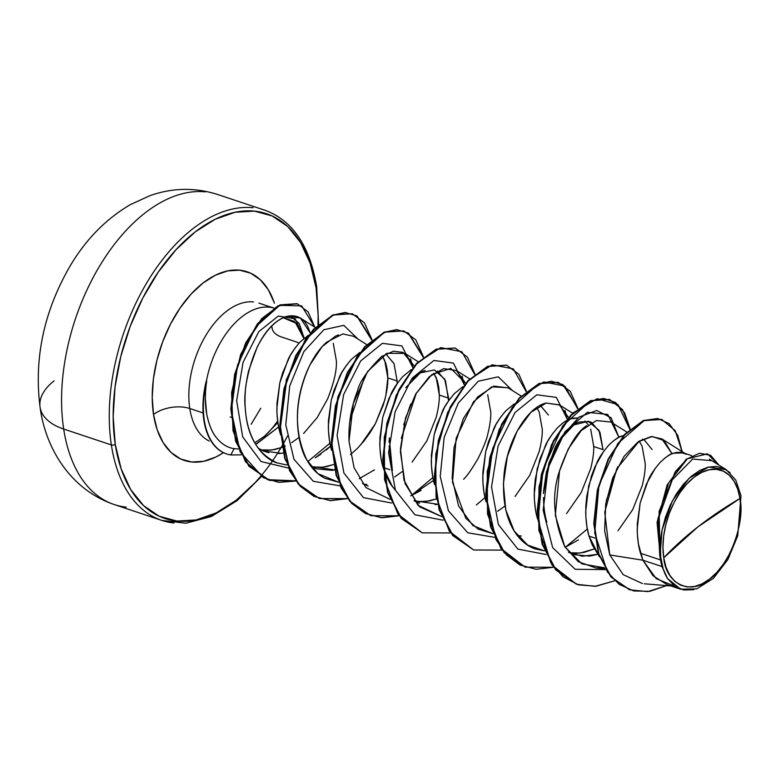 <?xml version="1.0" encoding="UTF-8"?>
<svg xmlns="http://www.w3.org/2000/svg" width="781" height="781" viewBox="0 0 781 781"><rect width="100%" height="100%" fill="white"/><g stroke="black" fill="none" stroke-linecap="round" stroke-linejoin="round"><path stroke-width="1.17" d="M287.73 435.681A160.642 93.837 -71.6 0 1 185.898 521.278A160.642 93.837 -71.6 0 1 115.246 444.291A2.782 1.494 171.3 0 1 111.361 444.936A163.424 95.458 108.4 0 0 173.899 523.006A163.424 95.458 -71.6 0 1 111.361 444.936L63.681 429.042A163.424 95.458 108.4 0 0 126.229 507.123A163.424 95.458 -71.6 0 1 63.681 429.042A64.999 34.794 171.3 0 1 40.075 407.282A64.999 34.794 171.3 0 1 54.026 380.913M663.743 557.819L697.97 526.843L739.968 498.463C745.562 523.065 728.341 567.104 709.646 579.043C691.663 595.669 666.066 584.969 663.743 557.819L665.998 567.172L669.629 575.041L674.491 581.093L680.417 585.115L687.153 586.951L694.465 586.521L702.06 583.856L709.646 579.043L716.929 572.278L723.636 563.814L729.503 553.973L734.306 543.146L737.869 531.744L740.046 520.195L740.749 508.958L739.968 498.463L737.713 489.101L734.081 481.242L729.21 475.18L723.294 471.158L716.548 469.322L709.246 469.752L701.65 472.417L694.065 477.23L686.782 484.005L680.075 492.469L674.208 502.3L669.395 513.127L665.842 524.529L663.665 536.078L662.952 547.315L663.743 557.819A60.967 35.614 -71.6 0 1 694.065 477.23A60.967 35.614 -71.6 0 1 739.968 498.463A371.414 198.804 -8.7 0 0 697.97 526.843A371.414 198.804 -8.7 0 0 663.743 557.819M273.897 308.124A73.424 42.887 108.4 0 0 206.321 381.665L206.721 380.991L206.106 381.587A72.731 42.486 108.4 0 0 203.87 420.246L204.3 420.383A72.731 42.486 -71.6 0 1 206.721 380.991C204.895 392.843 204.876 403.816 206.672 413.91C209.054 425.089 212.354 433.065 216.571 437.838C221.638 444.067 227.486 447.679 234.115 448.655L238.4 448.968M241.251 454.854L230.815 454.962A72.731 42.486 -71.6 0 1 226.656 453.937A72.731 42.486 -71.6 0 1 204.3 420.383L203.87 420.246A72.731 42.486 108.4 0 0 226.226 453.8A72.731 42.486 108.4 0 0 226.549 453.907A72.731 42.486 -71.6 0 1 203.87 420.246A72.731 42.486 -71.6 0 1 206.106 381.587L206.321 381.665A73.424 42.887 -71.6 0 1 266.877 307.05M260.698 476.342L255.377 482.385L236.184 500.221L216.2 512.902L196.197 519.931L176.936 521.064L159.168 516.231L143.577 505.629L130.749 489.667L121.182 468.951L115.246 444.291L113.177 416.624L115.032 387.015L120.772 356.595L130.144 326.546L142.806 298.02L158.27 272.1L175.94 249.803L195.133 231.967L215.126 219.285L235.13 212.256L254.381 211.124L272.149 215.956L287.75 226.558L300.578 242.52L310.145 263.236L316.08 287.896A2.782 1.494 -8.7 0 0 316.686 286.764A2.782 1.494 171.3 0 1 316.08 287.896L318.15 315.563L317.984 324.798M272.13 328.313A25.998 13.912 -8.7 0 0 281.58 337.021L297.307 342.263L281.58 337.021A25.998 13.912 171.3 0 1 272.13 328.313L271.749 326.028M274.141 302.432L268.215 289.614L260.278 279.735L250.623 273.174L239.63 270.187L227.71 270.88L215.331 275.234L202.962 283.083L191.081 294.115L180.147 307.919L170.57 323.959L162.731 341.619L156.932 360.217L153.379 379.039L152.227 397.363L153.515 414.496L157.186 429.755L163.102 442.573L171.049 452.453L180.694 459.013L191.696 462.001L203.616 461.307L215.995 456.953L223.434 452.658A99.421 58.077 -71.6 0 1 153.515 414.496A25.998 13.912 171.3 0 1 189.783 408.512L203.099 412.944L189.783 408.512A73.424 42.887 108.4 0 1 205.813 335.479A73.424 42.887 108.4 0 1 253.483 301.944A73.424 42.887 108.4 0 0 205.813 335.479A73.424 42.887 108.4 0 0 189.783 408.512A25.998 13.912 -8.7 0 0 153.515 414.496A99.421 58.077 -71.6 0 1 197.261 287.916A99.421 58.077 -71.6 0 1 274.404 303.223M231.615 417.259L230.112 417.064M255.66 444.35L278.632 426.973L256.803 443.764M283.239 317.73L293.91 321.235L295.257 322.348L303.838 338.485L295.95 323.178L283.191 317.75M189.783 408.512A73.424 42.887 108.4 0 0 209.123 441.031A73.424 42.887 108.4 0 1 189.783 408.512M277.87 422.589L264.437 436.257L254.733 442.768M268.83 452.775L263.314 450.94L281.219 453.322L283.21 453.009L278.68 453.576M263.314 450.94L258.15 448.089L263.314 450.94M261.176 449.905L271.729 450.041L281.98 447.435L275.244 449.436L267.512 450.344L261.176 449.905M299.045 437.419L291.625 442.671M303.594 433.484L317.213 417.552L327.698 398.73C334.043 382.631 336.933 369.979 336.357 360.754L333.253 343.308M674.911 586.306L656.186 578.623L642.9 560.211L661.976 566.567A65.555 38.289 -71.6 0 1 660.609 559.957L640.498 553.26L642.9 560.211L609.766 554.94L623.199 574.65L642.431 583.563M594.907 538.06L589.02 536.098L599.486 556.853L592.125 544.699L589.02 536.098L594.907 538.06M597.582 554.364L589.538 556.121L574.045 554.637L568.431 552.187L582.353 556.248L597.553 554.334M537.543 518.945L535.444 509.554L534.38 499.606L534.341 489.326L535.297 478.958L539.935 458.935L547.598 441.402L552.255 434.099L557.273 428.008L562.496 423.253L567.767 419.963L572.932 418.196L577.813 417.981L570.374 418.889C567.767 419.221 563.394 422.267 557.273 428.008C551.337 434.988 547.393 440.806 545.45 445.453L537.182 468.746L534.233 494.49C534.409 504.175 535.502 512.326 537.543 518.945M569.525 552.753L580.224 553.026L594.214 548.975L584.12 552.382L576.388 553.29L569.525 552.753M618.025 530.748L632.717 509.602L642.109 485.997C644.345 477.123 645.389 469.684 645.233 463.699L642.128 446.254L639.19 441.119M486.065 501.783L483.966 492.401L482.902 482.453L482.863 472.173L485.704 451.594L488.457 441.773L496.111 424.249L500.777 416.947L505.795 410.845L514.318 403.865L505.795 410.845C499.86 417.825 495.915 423.644 493.963 428.3L485.704 451.594L482.756 477.337C482.931 487.022 484.025 495.164 486.065 501.783M566.547 513.595L581.24 492.45L590.621 468.844C592.867 459.97 593.911 452.531 593.755 446.537L603.039 449.631L593.755 446.537L590.651 429.091M434.587 484.63L432.489 475.238L431.424 465.291L431.385 455.011L434.226 434.431L436.979 424.62L444.633 407.086L449.29 399.784L454.317 393.692L462.84 386.712L454.317 393.692C448.382 400.673 444.438 406.491 442.485 411.138L434.226 434.431L431.278 460.175C431.444 469.859 432.547 478.011 434.578 484.63M504.965 506.049L497.546 511.291M515.069 496.433L529.762 475.287L539.144 451.682C541.389 442.807 542.434 435.368 542.278 429.384L539.173 411.938L536.732 407.487M437.594 504.272L435.095 504.643M419.602 503.169L413.998 500.709L437.575 504.233M395.479 490.39L390.266 483.683L386.204 476.068L383.1 467.468L381.011 458.086L379.947 448.138L379.908 437.858L382.749 417.279L389.006 398.271L397.812 382.631L402.84 376.53L411.362 369.55L402.84 376.53C396.904 383.51 392.96 389.329 391.008 393.985L382.749 417.279L379.8 443.022C379.966 452.707 381.069 460.849 383.1 467.468L389.807 469.703L383.1 467.468L392.648 487.061M415.082 501.285L425.791 501.558L436.413 498.903M463.592 479.28C467.253 475.756 472.154 468.707 478.284 458.135C483.624 447.191 486.748 439.322 487.666 434.529C489.931 425.499 490.976 418.069 490.8 412.222L487.695 394.776M437.282 371.034L445.502 380.728L448.558 400.809L448.606 398.164L439.322 395.069L448.606 398.164L444.672 379.088L434.373 369.94L420.285 372.898L405.817 387.581M368.124 486.007L362.521 483.556M331.622 450.315L329.533 440.923L328.469 430.975L328.43 420.695L331.271 400.116L334.014 390.305L341.678 372.771L346.334 365.469L351.352 359.377L359.885 352.397L351.352 359.377C345.417 366.357 341.482 372.176 339.53 376.823L331.271 400.116L328.323 425.86C328.489 435.544 329.592 443.696 331.622 450.315M412.104 462.118L426.807 440.972L436.188 417.366C438.424 408.492 439.469 401.063 439.322 395.069L436.208 377.623L433.777 373.172M397.119 381.001L397.08 383.656L397.119 381.001L387.845 377.906L397.119 381.001L394.024 363.692L385.794 353.871L394.014 363.555L397.119 381.001M334.629 469.957L332.13 470.338L316.647 468.854L311.043 466.394L334.619 469.898M280.145 433.152L278.056 423.771L276.991 413.823L276.943 403.543L279.793 382.963L282.537 373.142L290.2 355.619L294.857 348.316L299.875 342.215L308.407 335.234L299.875 342.215C293.939 349.205 289.995 355.013 288.052 359.67L279.793 382.963L276.845 408.707C277.011 418.391 278.114 426.533 280.145 433.152L280.701 435.007M312.127 466.97L322.826 467.243L333.458 464.597L326.722 466.589L318.99 467.507L312.127 466.97M360.627 444.965L375.329 423.819L384.711 400.214C386.946 391.34 387.991 383.901 387.845 377.906L384.73 360.461L382.29 356.009L385.824 363.419L387.317 370.165L387.845 377.906L385.853 395.528L383.315 404.948L375.329 423.819L369.999 432.772L363.917 441.099L357.19 448.587L350.532 454.581M691.663 455.645L683.434 452.902L673.329 453.205C670.723 453.536 666.359 456.582 660.228 462.323C654.293 469.303 650.348 475.121 648.406 479.768L640.147 503.062L637.198 528.805C637.364 538.49 638.467 546.641 640.498 553.26L660.609 559.957A65.555 38.289 -71.6 0 1 660.56 559.626A65.555 38.289 108.4 0 0 660.609 559.957A65.555 38.289 108.4 0 0 661.976 566.567L642.9 560.211L653.092 575.812L667.14 584.705L680.71 589.225L667.511 578.506L661.976 566.567L667.511 578.506L663.157 568.832L660.726 557.126L660.355 543.986L662.063 530.045L672.353 500.865L689.164 478.187L708.64 467.028L726.35 469.762L735.692 479.944L741.003 495.671L737.733 535.776L727.892 559.508L713.453 578.301L696.789 588.854L680.71 589.225M642.451 439.244L644.354 440.015L652.067 449.534M623.55 435.544L621.852 436.042C619.245 436.384 614.881 439.42 608.75 445.16C602.815 452.14 598.871 457.959 596.928 462.616L588.659 485.909L585.711 511.653C585.887 521.337 586.99 529.479 589.02 536.098L586.922 526.716L585.857 516.768L585.818 506.488L586.775 496.12L591.412 476.088L594.917 466.901L603.733 451.262L608.75 445.16L613.983 440.416L619.255 437.126L623.55 435.544M546.817 522.04C544.787 515.411 543.683 507.26 543.517 497.595M543.771 489.755L546.466 471.861L554.715 448.577C556.736 443.803 560.68 437.985 566.537 431.122C572.483 425.479 576.856 422.443 579.648 421.984L589.762 421.681L591.549 422.423L599.935 432.196L603.039 449.631L598.968 430.272L588.278 421.291L573.81 424.942L559.225 440.64L548.945 462.918L543.849 489.189M588.21 424.639L584.881 421.018L588.21 424.639M540.237 405.349L548.457 415.033M389.338 438.873L392.384 470.562L389.084 446.127M412.104 379.634C418.274 373.865 422.648 370.819 425.225 370.506M711.452 460.634L692.63 459.052L672.256 479.876L659.242 516.29L660.004 556.092L662.063 530.045L665.383 517.422L670.215 505.2L676.307 493.982L683.443 484.21L691.341 476.254L699.62 470.513L708.006 467.175L716.099 466.423L723.557 468.268L730.098 472.681M661.536 419.377L643.534 420.412L624.673 434.304L608.311 458.779L597.348 490.029L593.785 523.329L598.441 553.758L610.888 576.954L629.525 589.772L610.908 576.974L598.461 553.836L593.785 523.485L597.299 490.234L608.204 459.003L624.497 434.49L643.319 420.5L661.536 419.377M693.801 589.694L683.697 589.997L674.725 586.17L667.511 578.506A65.204 38.093 -71.6 0 1 662.063 530.045L659.74 555.476L659.096 511.487L675.311 471.607L687.202 458.906L699.551 453.244L710.642 455.333L718.862 465.056L707.42 453.839L687.407 458.759L668.546 483.048L657.914 518.935L659.74 555.476L660.56 559.626L657.085 522.45L667.13 484.962L686.314 459.121L707.205 453.771M629.73 589.84L647.83 591.607L666.564 585.613L649.86 591.324L633.684 590.953L619.167 584.354L607.335 571.868L594.722 532.974L598.949 485.401L617.83 443.501L644.442 420.363L657.651 418.509L669.102 423.585L677.674 435.242L682.418 452.599L675.204 430.682L661.751 419.446L643.749 420.647L624.927 434.636L608.633 459.15L597.729 490.38L594.214 523.621L598.89 553.983L611.338 577.12L629.945 589.909M609.766 554.94L604.738 512.17L616.726 468.844L639.297 441.05L651.305 436.53L661.868 438.902L671.992 453.712L664.143 440.601L652.145 436.462L638.009 441.919L624.078 456.358L612.675 478.04L605.714 503.96L604.631 530.777L609.766 554.94L642.9 560.211L638.409 543.869L637.345 533.921L637.296 523.641L640.147 503.062L646.404 484.064L655.21 468.415L660.228 462.323L665.461 457.568L670.733 454.278L675.887 452.511L680.768 452.297L686.392 454.298M521.278 536.02L518.047 535.6M436.794 498.766L429.677 500.904L418.323 501.705M433.767 373.172L437.301 380.572L438.795 387.327L439.322 395.069M402.01 471.734L394.571 476.986M366.845 484.542L363.604 484.122M285.338 446.029L282.361 447.288M310.223 332.979L300.402 318.092L287.447 316.256C284.323 316.803 256.324 324.671 245.82 385.882C240.177 438.18 265.032 459.833 277.275 462.957L287.057 465.046L277.275 462.957C244.726 448.196 245.956 410.65 245.068 406.501C244.219 397.734 245.361 385.98 248.495 371.239L257.125 347.213C266.136 329.68 276.24 319.361 287.447 316.256C296.926 314.528 303.789 318.16 308.046 327.161L310.223 332.979M320.845 454.249L315.163 457.881L330.558 446.176L326.399 449.924M364.961 375.886L349.82 421.135L364.981 375.632M366.728 344.577L353.49 336.26L342.869 333.926L326.517 342.254C320.425 347.691 314.958 355.15 310.116 364.629C287.437 412.427 300.939 451.564 306.816 459.911L317.935 473.667L338.534 482.209L324.789 478.245C317.476 474.389 311.482 468.278 306.816 459.911C285.387 413.881 306.845 371.229 310.116 364.629L322.114 346.657L335.547 336.103L338.515 334.903M401.297 438.278L416.458 392.784L401.297 438.287M414.174 366.113L404.968 353.412L386.946 353.305L367.597 371.531L353.285 403.592L349.009 441.245C348.375 423.653 351.206 406.852 357.522 390.851C359.377 382.114 367.353 370.702 381.46 356.605L393.399 351.216L403.045 352.377L414.174 366.113M421.105 490.39L410.708 495.847L433.514 480.481M465.652 383.276L456.446 370.575L443.696 368.603L429.306 376.715L415.804 393.897L405.603 417.806L400.448 448.675L404.011 480.188L417.952 505.268L441.49 516.524L419.573 506.83L405.095 483.615L400.37 451.691L405.603 417.806L415.775 393.956L431.815 374.616L450.822 368.388L465.652 383.276M521.171 396.055L507.933 387.727L491.766 386.81L473.53 401.756L456.143 438.268L452.502 482.277L465.788 518.281L478.06 529.079L492.977 533.677L472.837 525.515L458.574 505.942L452.131 478.284L454.054 447.367L463.338 418.567L477.669 396.914L493.817 386.107L508.197 387.903M568.617 417.581L559.411 404.89L546.173 403.035L530.855 412.348L517.081 431.229L507.377 456.397L503.384 483.908L505.766 509.895L514.23 531.07L527.663 545.099L544.455 550.839L535.932 549.092C528.962 547.579 498.727 532.779 504.204 473.022C508.08 437.946 528.493 406.716 546.173 403.035L559.587 404.997L568.617 417.581M626.821 432.059L610.888 422.043L596.391 420.539L581.22 430.614L568.334 448.811L559.489 471.177L555.33 515.372L564.809 546.749L578.34 561.724L595.971 567.992L604.474 567.777L581.913 563.892L564.809 546.749C553.182 519.228 551.513 493.67 559.801 470.084C568.129 446.439 577.11 431.639 586.746 425.704M297.307 342.263L298.889 343.289M264.437 436.257A73.424 42.887 108.4 0 0 277.645 420.969M290.132 315.788L299.269 323.568L304.141 338.232L295.218 318.775L278.27 316.051L258.765 331.681L243.057 362.394L236.653 400.721L242.696 436.921L261.069 461.551L288.316 468.034M308.134 461.337L329.933 443.217L308.134 461.337M358.059 339.13L343.825 325.345L323.822 329.748L303.868 351.596L289.722 385.951L285.787 424.874L293.978 459.306L313.308 481.291L340.096 485.86M403.738 424.796L410.63 404.119L403.738 424.796M410.581 358.918L412.837 367.714L401.942 345.924L382.417 343.318L360.656 360.988L343.64 394.581L337.099 435.466L343.923 473.052L363.448 497.643L391.574 503.023M411.236 495.632L432.889 477.533L411.236 495.632M462.069 376.091L464.314 384.877L453.419 363.077L433.904 360.471L412.134 378.15L395.127 411.743L388.577 452.629L395.401 490.214L414.926 514.796L443.052 520.175M512.492 390.598L498.258 376.823L478.265 381.226L458.301 403.074L444.164 437.428L440.23 476.342L448.421 510.784L467.751 532.769L494.539 537.328M565.034 410.406L567.27 419.192L556.375 397.392L536.859 394.795L515.099 412.466L498.083 446.058L491.532 486.944L498.366 524.529L517.881 549.111L546.017 554.49M565.639 547.12L587.332 529.001L565.19 547.383M606.232 500.826L617.869 466.628M543.82 489.228L543.469 493.543L549.629 462.996L561.724 436.638L578.946 417.122L596.684 410.484L611.084 417.718L618.894 437.301L607.774 414.486L587.419 412.29L564.975 431.776L548.184 467.76L543.166 510.305L552.645 547.588L575.177 569.29L605.548 569.613M609.697 399.55L622.594 409.674L630.13 428.964L624.615 412.924L615.496 402.459L603.625 398.408L590.075 401.151L562.759 425.879L543.01 469.752L538.05 520.156L550.693 562.584L563.052 576.798L578.516 584.862L596.088 586.219L614.608 580.82L595.102 586.316L576.72 584.305L556.043 569.964L542.502 544.23L537.65 510.862L541.75 474.78L553.69 441.304L571.145 415.365L590.992 400.77L609.268 399.403L590.563 400.624L570.716 415.228L553.26 441.158L541.321 474.633L537.221 510.725L542.073 544.084L555.613 569.818L576.505 584.227L552.03 565.151L538.822 530.114L538.988 486.768L551.581 444.643L572.863 412.993L597.123 398.681L617.976 404.656L629.779 429.267M525.037 567.074L500.826 548.379L487.529 514.074L487.237 471.441L499.147 429.599L519.765 397.5L543.703 381.938L564.819 386.058L577.589 408.668M506.508 365.157L487.588 366.309L467.751 380.923L450.286 406.862L438.356 440.347L434.265 476.43L439.117 509.798L452.677 535.522L473.569 549.922L449.348 531.226L436.052 496.921L435.759 454.288L447.659 412.446L468.288 380.347L492.225 364.786L513.332 368.905L526.111 391.515M455.03 348.004L436.11 349.156L416.263 363.77L398.808 389.709L386.878 423.195L382.788 459.277L387.64 492.645L401.2 518.369L422.091 532.769L397.871 514.074L384.574 479.768L384.281 437.135L396.182 395.293L416.81 363.194L440.748 347.623L461.854 351.743L474.623 374.353M398.964 515.567L381.499 517.666L365.41 513.517L351.655 503.364L341.053 487.861L331.369 445.219L337.822 396.855L357.473 355.619L383.735 332.374L396.748 329.621L408.258 333.096L423.146 357.2M347.486 498.415L330.021 500.514L313.933 496.365L300.177 486.212L289.575 470.709L279.891 428.066L286.344 379.703L305.986 338.456L332.257 315.212L345.27 312.459L356.78 315.944L371.668 340.038M295.677 480.813L267.502 479.671L245.468 461.786L233.002 430.751L231.606 392.57L240.636 354.545L257.418 323.803L277.841 305.879L296.956 303.682L280.028 304.883L261.85 318.511L245.703 342.859L234.603 374.548L230.834 409.019L235.618 441.177L248.866 466.198L269.406 480.335M553.563 567.26L525.252 567.152L504.575 552.811L491.024 527.087L486.172 493.719L490.273 457.637L502.203 424.151L519.658 398.222L539.505 383.608L558.21 382.387L570.306 391.408L577.911 408.395L562.925 384.584L551.406 381.226L538.402 384.076L512.219 407.399L492.655 448.587L486.241 496.833L495.876 539.388L506.43 554.881L520.126 565.063L536.157 569.271L553.563 567.26M502.085 550.107L473.774 549.99L453.097 535.659L439.547 509.934L434.695 476.576L438.785 440.494L450.715 407.008L468.18 381.069L488.018 366.455L506.723 365.235L518.828 374.245L526.433 391.242M450.608 532.945L422.306 532.837L401.629 518.506L388.069 492.782L383.217 459.423L387.308 423.331L399.237 389.856L416.693 363.917L436.54 349.292L455.245 348.072L467.35 357.083L474.955 374.079M399.13 515.792L370.819 515.685L350.142 501.353L336.591 475.629L331.74 442.261L335.83 406.169L347.76 372.693L365.225 346.754L385.062 332.14L403.777 330.919L415.873 339.93L423.478 356.927L408.483 333.116L396.963 329.758L383.969 332.599L357.776 355.921L338.222 397.119L331.798 445.365L341.434 487.92L351.997 503.413L365.684 513.595L381.724 517.793L399.13 515.792M347.652 498.629L319.331 498.522L298.654 484.181L285.104 458.447L280.262 425.079L284.362 388.997L296.292 355.511L313.757 329.582L333.594 314.977L352.309 313.757L364.395 322.778L372 339.764L357.005 315.954L345.485 312.595L332.491 315.446L306.298 338.769L286.744 379.956L280.32 428.203L289.956 470.758L300.509 486.26L314.206 496.433L330.236 500.641L347.652 498.629M295.833 481.028L269.621 480.413L249.295 466.335L236.047 441.314L231.264 409.166L235.032 374.695L246.132 343.005L262.279 318.648L280.447 305.029L297.385 303.829L308.134 311.922L314.753 327.112L301.651 305.84L279.686 305.361L255.777 326.722L237.561 365.059L231.293 410.747L240.148 451.935L263.256 477.689L278.778 482.375L295.833 481.028M352.309 313.757L333.165 314.831L313.327 329.436L295.862 355.375L283.933 388.85L279.832 424.942L284.675 458.31L298.225 484.044L319.331 498.522M403.777 330.919L384.633 331.993L364.795 346.608L347.33 372.547L335.4 406.032L331.31 442.114L336.162 475.483L349.712 501.207L370.604 515.606M557.995 382.319L539.075 383.471L519.228 398.076L501.773 424.015L489.843 457.49L485.743 493.582L490.595 526.941L504.145 552.665L525.252 567.152M578.487 539.856L565.151 547.325M484.991 497.643L476.342 504.956M390.012 499.362L365.938 487.569L354.037 467.663L349.009 441.245M374.431 469.859L359.231 478.694M234.115 448.655L230.815 454.962L234.115 448.655C227.486 447.679 221.638 444.077 216.571 437.838C212.168 432.654 208.869 424.679 206.672 413.91L205.335 398.027L205.579 391.105M273.047 460.087L272.52 460.849M251.179 424.268L260.747 408.229M40.075 407.282A64.999 34.794 -8.7 0 0 63.681 429.042A163.424 95.458 -71.6 0 1 99.363 266.497A163.424 95.458 -71.6 0 1 205.462 191.862A163.424 95.458 108.4 0 0 99.363 266.497A163.424 95.458 108.4 0 0 63.681 429.042L111.361 444.936A163.424 95.458 -71.6 0 1 147.043 282.38A163.424 95.458 -71.6 0 1 253.132 207.746A163.424 95.458 108.4 0 0 147.043 282.38A163.424 95.458 108.4 0 0 111.361 444.936A2.782 1.494 -8.7 0 0 115.246 444.291A160.642 93.837 -71.6 0 1 195.133 231.967A160.642 93.837 -71.6 0 1 316.08 287.896M206.711 381.03L206.721 380.991A72.731 42.486 108.4 0 0 204.3 420.383A72.731 42.486 108.4 0 0 230.815 454.962M660.004 556.092L660.501 559.469M261.293 476.693L237.063 500.67L211.387 516.505L185.79 523.221L161.843 520.419L114.172 504.526C69.48 489.277 45.269 446.947 40.065 407.233C33.876 358.342 43.902 311.248 70.134 265.96C85.89 239.357 106.011 218.895 130.505 204.554L149.796 195.728C172.269 187.723 194.84 187.294 217.518 194.449L265.189 210.343C292.67 220.515 309.832 245.986 316.686 286.764L318.628 324.232M644.286 583.778L670.967 585.984M709.451 459.15L726.35 469.762M684.976 453.41L661.946 438.942M605.031 568.744L595.971 567.992M573 413.432L559.411 404.89M469.693 378.892L456.446 370.575M418.216 361.74L404.968 353.412M315.251 327.424L300.402 318.092M274.629 308.358L258.901 303.116M561.724 436.638L559.235 440.582M389.036 442.056L389.377 437.75"/></g></svg>
